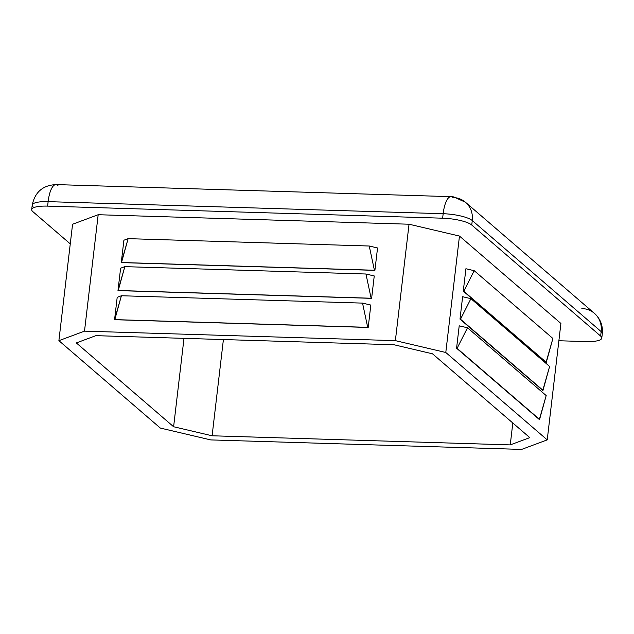<?xml version="1.0" encoding="UTF-8"?>
<svg xmlns="http://www.w3.org/2000/svg" width="634" height="634" viewBox="0 0 634 634"><rect width="100%" height="100%" fill="white"/><g stroke="black" fill="none" stroke-linecap="round" stroke-linejoin="round"><path stroke-width="0.95" d="M529.794 437.626L432.507 353.812L394.015 344.761L95.877 335.663L76.326 342.931L173.613 426.745L183.995 338.35L173.613 426.745L212.105 435.788L223.406 339.555L212.105 435.788L510.243 444.894L512.811 422.997L510.243 444.894L529.794 437.626L510.243 444.894L212.105 435.788L173.613 426.745L76.326 342.931L95.877 335.663L394.015 344.761L432.507 353.812L529.794 437.626M33.356 207.144A23.236 5.619 6.7 0 1 32.223 205.107A23.236 5.619 6.7 0 1 48.136 201.644A23.236 7.6 -88.3 0 1 56.014 184.589L451.036 196.659A23.236 7.6 91.7 0 0 443.166 213.713A23.236 5.619 6.7 0 1 472.267 220.553A23.236 21.223 -49.3 0 0 465.491 202.278A23.236 21.223 130.7 0 1 472.267 220.553A23.236 5.619 -173.3 0 0 443.166 213.713L442.635 218.191A23.236 5.619 6.7 0 1 471.744 225.03L472.267 220.553L601.167 331.598A23.236 5.619 6.7 0 1 602.3 333.642A23.236 5.619 -173.3 0 0 601.167 331.598L600.644 336.075A23.236 5.619 6.7 0 1 601.777 338.12A23.236 5.619 6.7 0 1 585.864 341.575L558.879 340.751L585.864 341.575A23.236 5.619 -173.3 0 0 600.644 336.075L601.167 331.598A23.236 21.223 -49.3 0 0 594.391 313.331A23.236 21.223 130.7 0 1 601.167 331.598L472.267 220.553L471.744 225.03L600.644 336.075L471.744 225.03A23.236 5.619 -173.3 0 0 442.635 218.191L443.166 213.713A23.236 7.6 -88.3 0 1 451.036 196.659A23.236 7.6 -88.3 0 1 452.953 197.491A23.236 21.223 130.7 0 1 465.491 202.278L594.391 313.331C600.39 318.791 603.029 325.559 602.3 333.642L601.777 338.12M56.014 184.589A23.236 7.6 91.7 0 0 48.136 201.644L47.613 206.121A23.236 5.619 -173.3 0 0 32.833 211.621L70.263 243.868L32.833 211.621A23.236 5.619 6.7 0 1 31.7 209.585A23.236 5.619 6.7 0 1 47.613 206.121L48.136 201.644A23.236 5.619 -173.3 0 0 32.223 205.107C34.933 192.102 42.858 185.263 56.014 184.589A23.236 7.6 -88.3 0 1 57.932 185.429M48.136 201.644L443.166 213.713L48.136 201.644M581.854 308.536A23.236 21.223 130.7 0 1 594.391 313.331M546.183 395.568L539.344 419.526L456.575 348.217L539.344 419.526L456.575 348.217L457.074 348.335L467.504 327.778L546.183 395.568L467.504 327.778L459.206 325.828L467.504 327.778L457.074 348.335L539.589 419.431L546.183 395.568M117.195 297.314L114.564 319.702L121.403 295.745L117.195 297.314L121.403 295.745L362.537 303.115L370.827 305.065L362.537 303.115L367.704 327.334L114.564 319.702L368.195 327.453L367.704 327.334L368.195 327.453L370.827 305.065L368.195 327.453L114.564 319.702L117.195 297.314M459.206 325.828L456.575 348.217L459.206 325.828M114.817 319.615L367.704 327.334L362.537 303.115L121.403 295.745L114.817 319.615M549.607 366.46L542.759 390.417L459.999 319.116L542.759 390.417L459.999 319.116L460.49 319.227L470.919 298.669L549.607 366.46L470.919 298.669L462.622 296.72L470.919 298.669L460.49 319.227L543.013 390.322L549.607 366.46M120.611 268.206L117.979 290.602L124.827 266.645L120.611 268.206L124.827 266.645L365.953 274.007L374.25 275.956L365.953 274.007L371.12 298.226L117.979 290.602L371.619 298.345L371.12 298.226L371.619 298.345L374.25 275.956L371.619 298.345L117.979 290.602L120.611 268.206M462.622 296.72L459.999 319.116L462.622 296.72M118.233 290.507L371.12 298.226L365.953 274.007L124.827 266.645L118.233 290.507M552.888 338.469L546.048 362.426L463.28 291.125L546.048 362.426L463.28 291.125L463.779 291.244L474.208 270.686L552.888 338.469L474.208 270.686L465.911 268.737L474.208 270.686L463.779 291.244L546.302 362.331L552.888 338.469M123.899 240.223L121.268 262.611L128.116 238.653L123.899 240.223L128.116 238.653L369.242 246.016L377.539 247.965L369.242 246.016L374.409 270.243L121.268 262.611L374.908 270.361L374.409 270.243L374.908 270.361L377.539 247.965L374.908 270.361L121.268 262.611L123.899 240.223M465.911 268.737L463.28 291.125L465.911 268.737M121.522 262.516L374.409 270.243L369.242 246.016L128.116 238.653L121.522 262.516M547.229 439.877L521.616 449.411L547.229 439.877L560.908 323.451L547.229 439.877L445.789 352.488L459.468 236.062L409.041 224.214L395.37 340.64L445.789 352.488L547.229 439.877M58.891 340.672L84.504 331.146L98.183 214.72L72.569 224.246L58.891 340.672L160.331 428.061L210.75 439.917L160.331 428.061L58.891 340.672L72.569 224.246L98.183 214.72L84.504 331.146L58.891 340.672M560.908 323.451L459.468 236.062L445.789 352.488L395.37 340.64L84.504 331.146L395.37 340.64L409.041 224.214L98.183 214.72L409.041 224.214L459.468 236.062L560.908 323.451M210.75 439.917L521.616 449.411L210.75 439.917M47.613 206.121L442.635 218.191L47.613 206.121M451.036 196.659L453.746 196.897L465.491 202.278M31.7 209.585L32.223 205.107"/></g></svg>
